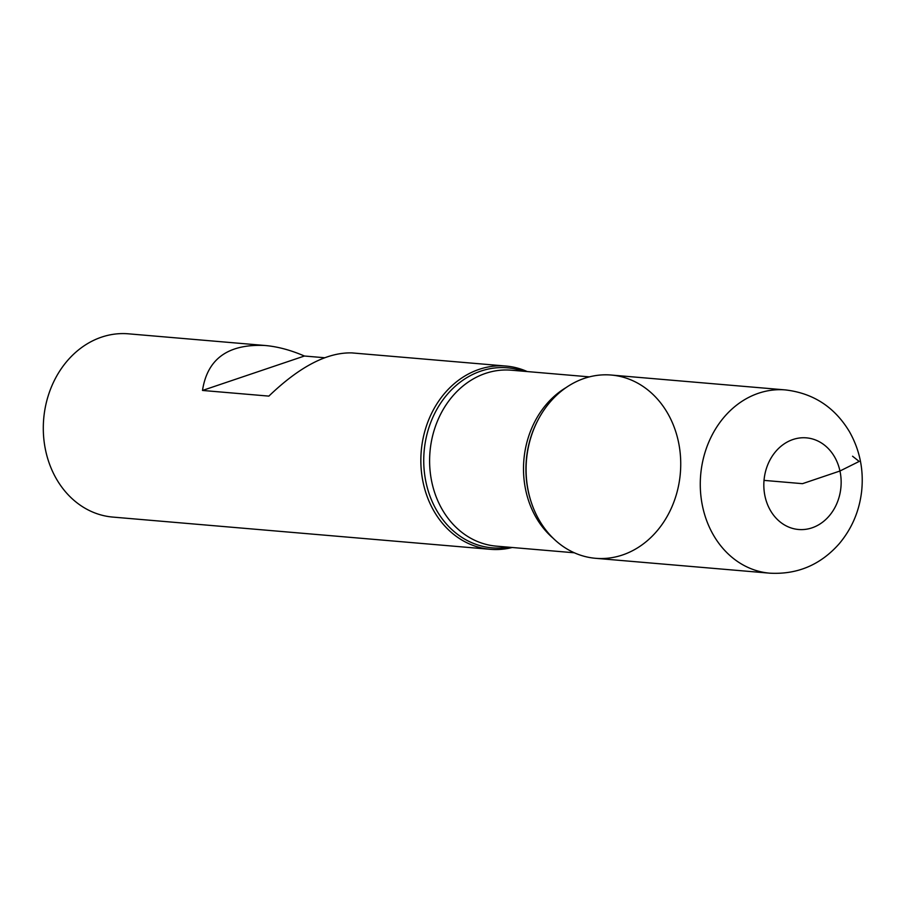 <?xml version="1.0" encoding="UTF-8"?>
<svg xmlns="http://www.w3.org/2000/svg" width="907" height="907" viewBox="0 0 907 907"><rect width="100%" height="100%" fill="white"/><g stroke="black" fill="none" stroke-linecap="round" stroke-linejoin="round"><path stroke-width="1.36" d="M512.206 547.488A91.958 77.22 -85.1 0 1 490.347 549.313A91.958 77.22 -85.1 0 1 423.24 483.012A91.958 77.22 -85.1 0 1 505.993 366.054A91.958 77.22 -85.1 0 1 527.228 371.564M324.513 357.732L304.401 356.02C290.762 350.113 277.644 346.599 265.037 345.488L128.454 333.821A91.958 77.22 94.9 0 0 45.69 450.779A91.958 77.22 94.9 0 0 112.808 517.081L490.347 549.313M265.037 345.488C228.19 343.798 207.34 358.787 202.499 390.452L268.869 396.11C299.514 366.655 327.189 352.245 351.882 352.902L505.993 366.054M678.345 441.358A91.958 77.22 94.9 0 0 615.728 375.589A91.958 77.22 94.9 0 0 538.282 419.476A91.958 77.22 94.9 0 0 531.219 502.149A91.958 77.22 94.9 0 0 626.862 553.349A91.958 77.22 94.9 0 0 678.345 441.358M304.401 356.02L202.499 390.452M769.782 573.179L595.582 558.304A91.958 77.22 -85.1 0 1 528.475 491.991A91.958 77.22 -85.1 0 1 611.227 375.045L785.428 389.919C813.341 393.196 834.678 407.13 849.451 431.687C859.791 450.031 863.861 469.86 861.65 491.175C859.36 511.129 851.877 528.645 839.202 543.758C820.529 564.868 797.389 574.675 769.782 573.179A91.958 77.22 -85.1 0 1 702.664 506.866A91.958 77.22 -85.1 0 1 785.428 389.919M764.023 480.381L802.491 483.669L839.961 471.005L859.167 461.436L852.546 456.221M508.215 547.148A90.337 75.848 -85.1 0 1 426.086 482.694A90.337 75.848 -85.1 0 1 447.775 393.819A90.337 75.848 -85.1 0 1 523.226 371.224M538.282 419.476L537.908 420.179A90.337 75.848 94.9 0 0 528.271 491.413A90.337 75.848 94.9 0 0 530.969 501.39L531.219 502.149M553.225 538.305A88.285 74.125 -85.1 0 1 525.799 490.494A88.285 74.125 -85.1 0 1 566.093 387.561M589.38 376.87L511.355 370.203A88.285 74.125 94.9 0 0 431.902 482.479A88.285 74.125 94.9 0 0 496.333 546.139L574.358 552.794M765.02 496.333A45.985 38.604 94.9 0 0 829.497 515.573A45.985 38.604 94.9 0 0 812.955 439.101A45.985 38.604 94.9 0 0 765.02 496.333"/></g></svg>
